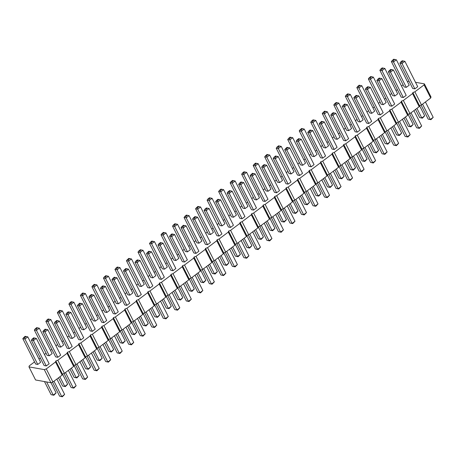 <?xml version="1.0" encoding="UTF-8"?>
<svg xmlns="http://www.w3.org/2000/svg" width="456" height="456" viewBox="0 0 456 456"><rect width="100%" height="100%" fill="white"/><g stroke="black" fill="none" stroke-linecap="round" stroke-linejoin="round"><path stroke-width="0.68" d="M397.489 89.815L395.933 90.368M28.967 366.88L35.585 379.985L50.918 382.721L52.924 382.008L62.136 375.083L62.438 374.062L55.82 360.958L55.518 361.978L46.301 368.904L44.3 369.616L28.967 366.88L29.264 365.86L34.542 361.899M62.438 374.062L64.444 373.35L73.655 366.424L73.957 365.404L75.958 364.692L85.175 357.766L85.471 356.746L87.478 356.033L96.689 349.108L96.991 348.088L98.998 347.375L108.209 340.45L108.511 339.429L110.512 338.717L119.728 331.791L120.025 330.771L122.031 330.058L131.242 323.127L131.545 322.113L133.551 321.4L142.762 314.469L143.064 313.454L145.065 312.742L154.282 305.811L154.578 304.796L156.585 304.084L165.796 297.152L166.098 296.138L168.104 295.42L177.316 288.494L177.618 287.479L179.618 286.761L188.835 279.836L189.132 278.821L191.138 278.103L200.349 271.177L200.651 270.157L202.658 269.445L211.869 262.519L212.171 261.499L214.172 260.786L223.389 253.861L223.685 252.841L225.691 252.128L234.903 245.203L235.205 244.182L237.211 243.47L246.422 236.544L246.724 235.524L248.725 234.811L257.942 227.886L258.238 226.866L260.245 226.153L269.456 219.228L269.758 218.207L271.765 217.495L280.976 210.564L281.278 209.549L283.279 208.837L292.495 201.905L292.792 200.891L294.798 200.178L304.01 193.247L304.312 192.232L306.312 191.52L315.529 184.589L315.831 183.574L317.832 182.856L327.049 175.93L327.345 174.916L329.352 174.198L338.563 167.272L338.865 166.252L340.866 165.539L350.083 158.614L350.385 157.594L352.385 156.881L361.602 149.956L361.899 148.935L363.905 148.223L373.116 141.297L373.418 140.277L375.419 139.564L384.636 132.639L384.938 131.619L386.939 130.906L396.156 123.981L396.452 122.96L398.458 122.248L407.67 115.322L407.972 114.302L409.972 113.59L419.189 106.664L419.491 105.644L421.492 104.931L430.709 98L431.005 96.986L424.388 83.876L415.496 82.291M391.59 93.474L389.971 94.688M64.444 373.35L57.821 360.246L55.82 360.958M57.821 360.246L67.038 353.32L67.334 352.3L69.34 351.587L78.552 344.656L78.854 343.642L80.854 342.929L90.071 335.998L90.373 334.983L92.374 334.271L101.591 327.34L101.887 326.325L103.894 325.607L113.105 318.681L113.407 317.667L115.408 316.948L124.625 310.023L124.927 309.008L126.928 308.29L136.144 301.365L136.441 300.344L138.447 299.632L147.659 292.706L147.961 291.686L149.961 290.974L159.178 284.048L159.48 283.028L161.481 282.315L170.698 275.39L170.994 274.37L173.001 273.657L182.212 266.731L182.514 265.711L184.515 264.999L193.732 258.073L194.034 257.053L196.034 256.34L205.251 249.415L205.548 248.395L207.554 247.682L216.765 240.751L217.067 239.736L219.068 239.024L228.285 232.093L228.581 231.078L230.588 230.365L239.805 223.434L240.101 222.42L242.107 221.707L251.319 214.776L251.621 213.761L253.621 213.043L262.838 206.118L263.135 205.103L265.141 204.385L274.358 197.459L274.654 196.445L276.661 195.727L285.872 188.801L286.174 187.781L288.175 187.068L297.392 180.143L297.688 179.122L299.695 178.41L308.911 171.484L309.208 170.464L311.214 169.752L320.425 162.826L320.728 161.806L322.728 161.093L331.945 154.168L332.242 153.148L334.248 152.435L343.465 145.51L343.761 144.489L345.768 143.777L354.979 136.851L355.281 135.831L357.282 135.118L366.499 128.187L366.795 127.173L368.801 126.46L378.013 119.529L378.315 118.514L380.321 117.802L389.532 110.871L389.834 109.856L391.835 109.138L401.052 102.212L401.348 101.198L403.355 100.48L412.566 93.554L412.868 92.539L414.874 91.821L424.086 84.896L424.388 83.876M409.009 81.157L407.447 81.709M403.11 84.816L401.491 86.03M385.975 98.473L384.414 99.026M380.07 102.133L378.457 103.347M374.456 107.131L372.894 107.69M368.556 110.791L366.937 112.005M362.936 115.79L361.38 116.348M357.037 119.449L355.418 120.669M351.422 124.448L349.86 125.007M345.517 128.107L343.904 129.327M339.902 133.106L338.341 133.665M334.003 136.771L332.384 137.986M328.383 141.765L326.827 142.323M322.483 145.43L320.864 146.644M316.869 150.423L315.307 150.982M310.963 154.088L309.35 155.302M305.349 159.087L303.787 159.64M299.45 162.746L297.831 163.96M293.829 167.745L292.273 168.298M287.93 171.405L286.317 172.619M282.315 176.404L280.753 176.956M276.41 180.063L274.797 181.277M270.796 185.062L269.239 185.615M264.896 188.721L263.277 189.935M259.276 193.72L257.72 194.273M253.376 197.38L251.763 198.594M247.762 202.379L246.2 202.931M241.857 206.038L240.244 207.252M236.242 211.037L234.686 211.59M230.343 214.696L228.724 215.91M224.722 219.695L223.166 220.254M218.823 223.355L217.21 224.574M213.208 228.353L211.647 228.912M207.303 232.013L205.69 233.233M201.689 237.012L200.133 237.57M195.789 240.671L194.17 241.891M190.169 245.67L188.613 246.229M184.27 249.335L182.656 250.549M178.655 254.328L177.093 254.887M172.75 257.993L171.137 259.207M167.135 262.987L165.579 263.545M161.236 266.652L159.617 267.866M155.621 271.651L154.06 272.203M149.716 275.31L148.103 276.524M144.102 280.309L142.54 280.862M138.196 283.968L136.583 285.182M132.582 288.967L131.026 289.52M126.682 292.627L125.064 293.841M121.068 297.625L119.506 298.178M115.163 301.285L113.55 302.499M109.548 306.284L107.986 306.837M103.643 309.943L102.03 311.157M98.029 314.942L96.472 315.495M92.129 318.601L90.51 319.816M86.515 323.6L84.953 324.153M80.609 327.26L78.996 328.474M74.995 332.259L73.433 332.817M69.095 335.918L67.477 337.138M63.475 340.917L61.919 341.476M57.576 344.576L55.957 345.796M51.961 349.575L50.399 350.134M46.056 353.24L44.443 354.454M40.441 358.234L38.88 358.792M142.984 250.287L155.815 275.68L152.937 277.841L150.805 277.465L137.98 252.071L140.106 252.447L142.984 250.287L140.254 249.723L137.98 252.071M154.504 241.629L167.335 267.022L164.451 269.183L162.325 268.806L149.494 243.413L151.626 243.789L154.504 241.629L151.774 241.064L149.494 243.413M166.024 232.965L178.849 258.358L175.97 260.524L173.839 260.148L161.014 234.749L163.145 235.131L166.024 232.965L163.294 232.406L161.014 234.749M200.577 206.99L213.402 232.383L210.524 234.549L208.392 234.167L195.567 208.774L197.699 209.156L200.577 206.99L197.847 206.425L195.567 208.774M189.058 215.648L201.883 241.042L199.004 243.208L196.878 242.826L184.047 217.432L186.179 217.814L189.058 215.648L186.327 215.084L184.047 217.432M177.538 224.306L190.369 249.7L187.49 251.866L185.358 251.484L172.533 226.09L174.659 226.472L177.538 224.306L174.808 223.748L172.533 226.09M223.611 189.673L236.436 215.067L233.557 217.233L231.431 216.851L218.601 191.457L220.732 191.839L223.611 189.673L220.881 189.109L218.601 191.457M212.091 198.331L224.922 223.725L222.043 225.891L219.912 225.509L207.087 200.116L209.213 200.497L212.091 198.331L209.361 197.767L207.087 200.116M315.752 120.401L328.582 145.795L325.704 147.961L323.572 147.584L310.747 122.185L312.873 122.567L315.752 120.401L313.021 119.842L310.747 122.185M304.237 129.059L317.062 154.459L314.184 156.619L312.052 156.243L299.227 130.849L301.359 131.225L304.237 129.059L301.507 128.501L299.227 130.849M292.718 137.723L305.543 163.117L302.664 165.277L300.538 164.901L287.707 139.507L289.839 139.884L292.718 137.723L289.987 137.159L287.707 139.507M269.684 155.04L282.509 180.433L279.631 182.6L277.499 182.218L264.674 156.824L266.806 157.206L269.684 155.04L266.954 154.476L264.674 156.824M281.198 146.382L294.029 171.775L291.15 173.935L289.018 173.559L276.193 148.166L278.32 148.542L281.198 146.382L278.468 145.817L276.193 148.166M235.131 181.015L247.956 206.408L245.077 208.574L242.945 208.192L230.12 182.799L232.252 183.181L235.131 181.015L232.4 180.451L230.12 182.799M246.645 172.357L259.475 197.75L256.597 199.916L254.465 199.534L241.64 174.141L243.766 174.523L246.645 172.357L243.914 171.792L241.64 174.141M258.164 163.698L270.989 189.092L268.111 191.258L265.985 190.876L253.154 165.482L255.286 165.864L258.164 163.698L255.434 163.134L253.154 165.482M108.431 276.262L121.262 301.655L118.383 303.821L116.251 303.44L103.426 278.046L105.553 278.428L108.431 276.262L105.701 275.698L103.426 278.046M119.951 267.604L132.781 292.997L129.897 295.163L127.771 294.781L114.941 269.388L117.072 269.77L119.951 267.604L117.22 267.039L114.941 269.388M131.47 258.945L144.296 284.339L141.417 286.499L139.285 286.123L126.46 260.729L128.592 261.106L131.47 258.945L128.74 258.381L126.46 260.729M396.378 59.793L409.203 85.186L406.325 87.352L404.198 86.971L391.368 61.577L393.499 61.959L396.378 59.793L393.648 59.229L391.368 61.577M384.858 68.451L397.689 93.845L394.81 96.011L392.679 95.629L379.854 70.235L381.98 70.617L384.858 68.451L382.128 67.887L379.854 70.235M373.344 77.11L386.169 102.503L383.291 104.669L381.159 104.287L368.334 78.894L370.466 79.276L373.344 77.11L370.614 76.545L368.334 78.894M338.791 103.084L351.616 128.478L348.737 130.644L346.606 130.262L333.781 104.869L335.912 105.25L338.791 103.084L336.061 102.52L333.781 104.869M350.305 94.426L363.136 119.82L360.257 121.986L358.125 121.604L345.3 96.21L347.426 96.592L350.305 94.426L347.575 93.862L345.3 96.21M361.825 85.768L374.65 111.161L371.771 113.327L369.645 112.945L356.814 87.552L358.946 87.934L361.825 85.768L359.094 85.204L356.814 87.552M327.271 111.743L340.096 137.136L337.218 139.302L335.092 138.92L322.261 113.527L324.393 113.909L327.271 111.743L324.541 111.184L322.261 113.527M163.026 243.145L175.851 268.538L172.972 270.704L170.84 270.322L158.015 244.929L160.147 245.311L163.026 243.145L160.295 242.586L158.015 244.929M174.54 234.487L187.37 259.88L184.492 262.046L182.36 261.664L169.535 236.271L171.661 236.653L174.54 234.487L171.809 233.922L169.535 236.271M197.579 217.17L210.404 242.563L207.526 244.73L205.394 244.348L192.569 218.954L194.701 219.336L197.579 217.17L194.849 216.606L192.569 218.954M186.059 225.828L198.884 251.222L196.006 253.388L193.88 253.006L181.049 227.612L183.181 227.994L186.059 225.828L183.329 225.264L181.049 227.612M243.646 182.537L256.477 207.93L253.599 210.096L251.467 209.714L238.642 184.321L240.768 184.703L243.646 182.537L240.916 181.972L238.642 184.321M232.132 191.195L244.957 216.589L242.079 218.755L239.947 218.373L227.122 192.979L229.248 193.361L232.132 191.195L229.402 190.631L227.122 192.979M220.613 199.853L233.438 225.247L230.559 227.413L228.433 227.031L215.602 201.637L217.734 202.019L220.613 199.853L217.882 199.289L215.602 201.637M209.093 208.512L221.924 233.905L219.045 236.071L216.913 235.689L204.088 210.296L206.215 210.678L209.093 208.512L206.363 207.947L204.088 210.296M255.166 173.879L267.991 199.272L265.113 201.438L262.987 201.056L250.156 175.663L252.288 176.039L255.166 173.879L252.436 173.314L250.156 175.663M266.686 165.22L279.511 190.614L276.632 192.774L274.501 192.398L261.676 167.004L263.802 167.38L266.686 165.22L263.956 164.656L261.676 167.004M278.2 156.562L291.031 181.955L288.152 184.116L286.02 183.739L273.19 158.346L275.321 158.722L278.2 156.562L275.47 155.998L273.19 158.346M404.899 61.315L417.724 86.708L414.846 88.874L412.714 88.492L399.889 63.099L402.015 63.475L404.899 61.315L402.163 60.751L399.889 63.099M393.38 69.973L406.205 95.367L403.326 97.533L401.2 97.151L388.369 71.757L390.501 72.139L393.38 69.973L390.649 69.409L388.369 71.757M370.346 87.29L383.171 112.683L380.293 114.849L378.161 114.467L365.336 89.074L367.462 89.456L370.346 87.29L367.61 86.725L365.336 89.074M381.86 78.631L394.691 104.025L391.812 106.191L389.68 105.809L376.85 80.416L378.982 80.797L381.86 78.631L379.13 78.067L376.85 80.416M324.273 121.923L337.098 147.316L334.219 149.482L332.093 149.101L319.263 123.707L321.394 124.089L324.273 121.923L321.543 121.359L319.263 123.707M335.793 113.265L348.618 138.658L345.739 140.824L343.607 140.442L330.782 115.049L332.908 115.431L335.793 113.265L333.057 112.7L330.782 115.049M347.307 104.606L360.137 130L357.259 132.166L355.127 131.784L342.296 106.39L344.428 106.772L347.307 104.606L344.576 104.042L342.296 106.39M358.826 95.948L371.651 121.342L368.773 123.508L366.647 123.126L353.816 97.732L355.948 98.114L358.826 95.948L356.096 95.384L353.816 97.732M312.753 130.581L325.584 155.975L322.705 158.141L320.574 157.759L307.743 132.365L309.875 132.747L312.753 130.581L310.023 130.023L307.743 132.365M289.72 147.898L302.545 173.297L299.666 175.457L297.54 175.081L284.709 149.688L286.841 150.064L289.72 147.898L286.989 147.339L284.709 149.688M301.239 139.24L314.064 164.633L311.186 166.799L309.054 166.423L296.229 141.024L298.355 141.406L301.239 139.24L298.509 138.681L296.229 141.024M116.953 277.784L129.778 303.177L126.899 305.338L124.773 304.961L111.942 279.568L114.074 279.944L116.953 277.784L114.222 277.219L111.942 279.568M128.472 269.125L141.297 294.519L138.419 296.679L136.287 296.303L123.462 270.91L125.594 271.286L128.472 269.125L125.742 268.561L123.462 270.91M139.986 260.467L152.817 285.861L149.939 288.021L147.807 287.645L134.982 262.251L137.108 262.627L139.986 260.467L137.256 259.903L134.982 262.251M151.506 251.803L164.331 277.197L161.452 279.363L159.326 278.986L146.496 253.587L148.627 253.969L151.506 251.803L148.776 251.245L146.496 253.587M59.365 321.075L72.191 346.469L69.312 348.635L67.18 348.253L54.355 322.859L56.487 323.241L59.365 321.075L56.635 320.511L54.355 322.859M70.879 312.417L83.71 337.81L80.832 339.976L78.7 339.595L65.875 314.201L68.001 314.583L70.879 312.417L68.149 311.853L65.875 314.201M50.844 319.553L63.675 344.947L60.791 347.113L58.664 346.731L45.834 321.337L47.965 321.719L50.844 319.553L48.114 318.989L45.834 321.337M73.878 302.237L86.708 327.63L83.83 329.796L81.698 329.414L68.873 304.021L70.999 304.403L73.878 302.237L71.147 301.672L68.873 304.021M62.364 310.895L75.189 336.289L72.31 338.455L70.178 338.073L57.353 312.679L59.485 313.061L62.364 310.895L59.633 310.331L57.353 312.679M82.399 303.759L95.224 329.152L92.346 331.318L90.22 330.936L77.389 305.543L79.521 305.925L82.399 303.759L79.669 303.194L77.389 305.543M93.919 295.1L106.744 320.494L103.865 322.66L101.734 322.278L88.909 296.885L91.04 297.266L93.919 295.1L91.189 294.536L88.909 296.885M85.397 293.578L98.228 318.972L95.344 321.138L93.218 320.756L80.387 295.363L82.519 295.744L85.397 293.578L82.667 293.014L80.387 295.363M96.917 284.92L109.742 310.314L106.864 312.48L104.732 312.098L91.907 286.704L94.039 287.086L96.917 284.92L94.187 284.356L91.907 286.704M105.433 286.442L118.264 311.836L115.385 314.002L113.253 313.62L100.428 288.226L102.554 288.608L105.433 286.442L102.703 285.878L100.428 288.226M27.81 336.87L40.635 362.263L37.757 364.429L35.625 364.048L22.8 338.654L24.932 339.036L27.81 336.87L25.08 336.311L22.8 338.654M39.324 328.212L52.155 353.605L49.276 355.771L47.145 355.389L34.32 329.996L36.446 330.378L39.324 328.212L36.594 327.647L34.32 329.996M47.846 329.734L60.671 355.127L57.792 357.293L55.666 356.911L42.835 331.518L44.967 331.9L47.846 329.734L45.115 329.169L42.835 331.518M36.326 338.392L49.157 363.785L46.278 365.951L44.146 365.57L31.322 340.176L33.448 340.558L36.326 338.392L33.596 337.828L31.322 340.176M52.924 382.008L46.301 368.904M62.136 375.083L55.518 361.978M50.918 382.721L44.3 369.616M73.655 366.424L67.038 353.32M73.957 365.404L67.334 352.3M75.958 364.692L69.34 351.587M85.175 357.766L78.552 344.656M85.471 356.746L78.854 343.642M87.478 356.033L80.854 342.929M96.689 349.108L90.071 335.998M96.991 348.088L90.373 334.983M98.998 347.375L92.374 334.271M108.209 340.45L101.591 327.34M108.511 339.429L101.887 326.325M110.512 338.717L103.894 325.607M119.728 331.791L113.105 318.681M120.025 330.771L113.407 317.667M122.031 330.058L115.408 316.948M131.242 323.127L124.625 310.023M131.545 322.113L124.927 309.008M133.551 321.4L126.928 308.29M142.762 314.469L136.144 301.365M143.064 313.454L136.441 300.344M145.065 312.742L138.447 299.632M154.282 305.811L147.659 292.706M154.578 304.796L147.961 291.686M156.585 304.084L149.961 290.974M165.796 297.152L159.178 284.048M166.098 296.138L159.48 283.028M168.104 295.42L161.481 282.315M177.316 288.494L170.698 275.39M177.618 287.479L170.994 274.37M179.618 286.761L173.001 273.657M188.835 279.836L182.212 266.731M189.132 278.821L182.514 265.711M191.138 278.103L184.515 264.999M200.349 271.177L193.732 258.073M200.651 270.157L194.034 257.053M202.658 269.445L196.034 256.34M211.869 262.519L205.251 249.415M212.171 261.499L205.548 248.395M214.172 260.786L207.554 247.682M223.389 253.861L216.765 240.751M223.685 252.841L217.067 239.736M225.691 252.128L219.068 239.024M234.903 245.203L228.285 232.093M235.205 244.182L228.581 231.078M237.211 243.47L230.588 230.365M246.422 236.544L239.805 223.434M246.724 235.524L240.101 222.42M248.725 234.811L242.107 221.707M257.942 227.886L251.319 214.776M258.238 226.866L251.621 213.761M260.245 226.153L253.621 213.043M269.456 219.228L262.838 206.118M269.758 218.207L263.135 205.103M271.765 217.495L265.141 204.385M280.976 210.564L274.358 197.459M281.278 209.549L274.654 196.445M283.279 208.837L276.661 195.727M292.495 201.905L285.872 188.801M292.792 200.891L286.174 187.781M294.798 200.178L288.175 187.068M304.01 193.247L297.392 180.143M304.312 192.232L297.688 179.122M306.312 191.52L299.695 178.41M315.529 184.589L308.911 171.484M315.831 183.574L309.208 170.464M317.832 182.856L311.214 169.752M327.049 175.93L320.425 162.826M327.345 174.916L320.728 161.806M329.352 174.198L322.728 161.093M338.563 167.272L331.945 154.168M338.865 166.252L332.242 153.148M340.866 165.539L334.248 152.435M350.083 158.614L343.465 145.51M350.385 157.594L343.761 144.489M352.385 156.881L345.768 143.777M361.602 149.956L354.979 136.851M361.899 148.935L355.281 135.831M363.905 148.223L357.282 135.118M373.116 141.297L366.499 128.187M373.418 140.277L366.795 127.173M375.419 139.564L368.801 126.46M384.636 132.639L378.013 119.529M384.938 131.619L378.315 118.514M386.939 130.906L380.321 117.802M396.156 123.981L389.532 110.871M396.452 122.96L389.834 109.856M398.458 122.248L391.835 109.138M407.67 115.322L401.052 102.212M407.972 114.302L401.348 101.198M409.972 113.59L403.355 100.48M419.189 106.664L412.566 93.554M419.491 105.644L412.868 92.539M421.492 104.931L414.874 91.821M430.709 98L424.086 84.896M162.142 299.905L166.28 308.102L168.412 308.478L171.291 306.312L166.138 296.121M166.28 308.102L169.011 308.661L168.412 308.478L163.544 298.845M177.658 287.462L182.81 297.654L179.926 299.82L177.8 299.438L173.656 291.247M177.8 299.438L180.53 300.002L179.926 299.82L175.064 290.187M185.176 282.589L189.314 290.78L191.446 291.162L194.324 288.996L189.177 278.804M189.314 290.78L192.044 291.344L191.446 291.162L186.578 281.529M219.729 256.608L223.867 264.805L225.999 265.187L228.878 263.021L223.731 252.829M223.867 264.805L226.598 265.369L225.999 265.187L221.131 255.554M208.21 265.267L212.353 273.463L214.48 273.845L209.617 264.212M212.353 273.463L215.084 274.027L214.48 273.845L217.358 271.679L212.211 261.487M196.696 273.925L200.834 282.121L202.966 282.503L198.098 272.87M200.834 282.121L203.564 282.686L202.966 282.503L205.844 280.337L200.691 270.146M242.763 239.292L246.907 247.488L249.033 247.87L251.911 245.704L246.764 235.507M246.907 247.488L249.637 248.053L249.033 247.87L244.171 238.237M231.249 247.95L235.387 256.147L237.519 256.529L240.397 254.362L235.245 244.171M235.387 256.147L238.117 256.711L237.519 256.529L232.651 246.895M334.909 170.02L339.047 178.216L341.179 178.598L344.058 176.432L338.905 166.24M339.047 178.216L341.778 178.78L341.179 178.598L336.311 168.965M323.389 178.684L327.528 186.874L329.659 187.256L324.792 177.623M327.528 186.874L330.258 187.439L329.659 187.256L332.538 185.09L327.391 174.899M311.87 187.342L316.014 195.533L318.14 195.915L321.018 193.749L315.871 183.557M316.014 195.533L318.744 196.097L318.14 195.915L313.278 186.282M292.837 200.874L297.985 211.071L295.106 213.231L292.974 212.855L288.836 204.658M292.974 212.855L295.705 213.414L295.106 213.231L290.238 203.604M300.356 196L304.494 204.197L306.626 204.573L309.504 202.413L304.351 192.215M304.494 204.197L307.224 204.755L306.626 204.573L301.758 194.94M258.284 226.849L263.431 237.046L260.553 239.212L258.421 238.83L254.283 230.633M258.421 238.83L261.151 239.394L260.553 239.212L255.685 229.579M265.802 221.975L269.941 230.172L272.072 230.554L274.951 228.388L269.798 218.19M269.941 230.172L272.671 230.736L272.072 230.554L267.205 220.921M277.316 213.317L281.46 221.513L283.586 221.89L286.465 219.729L281.318 209.532M281.46 221.513L284.191 222.078L283.586 221.89L278.724 212.262M127.589 325.88L131.727 334.077L133.859 334.453L136.737 332.293L131.584 322.096M131.727 334.077L134.457 334.641L133.859 334.453L128.991 324.826M139.103 317.222L143.247 325.419L145.373 325.795L148.257 323.635L143.104 313.437M143.247 325.419L145.977 325.977L145.373 325.795L140.511 316.168M150.622 308.564L154.761 316.76L156.892 317.137L159.771 314.976L154.624 304.779M154.761 316.76L157.491 317.319L156.892 317.137L152.025 307.509M419.531 105.627L424.678 115.824L421.8 117.984L419.674 117.608L415.53 109.411M419.674 117.608L422.404 118.172L421.8 117.984L416.938 108.357M408.012 114.285L413.164 124.482L410.286 126.648L408.154 126.266L404.016 118.07M408.154 126.266L410.885 126.831L410.286 126.648L405.418 117.015M392.496 126.728L396.635 134.925L398.766 135.307L401.645 133.141L396.498 122.943M396.635 134.925L399.365 135.489L398.766 135.307L393.898 125.674M361.944 148.924L367.091 159.115L364.213 161.281L362.081 160.9L357.943 152.703M362.081 160.9L364.811 161.464L364.213 161.281L359.345 151.648M369.463 144.045L373.601 152.241L375.733 152.623L378.611 150.457L373.458 140.266M373.601 152.241L376.331 152.806L375.733 152.623L370.865 142.99M380.977 135.386L385.12 143.583L387.247 143.965L390.125 141.799L384.978 131.607M385.12 143.583L387.851 144.147L387.247 143.965L382.385 134.332M350.425 157.582L355.572 167.774L352.693 169.94L350.567 169.558L346.423 161.361M350.567 169.558L353.297 170.122L352.693 169.94L347.831 160.307M179.219 286.904L186.316 300.96L188.448 301.342L191.326 299.176L183.557 283.803M186.316 300.96L189.046 301.524L188.448 301.342L180.679 285.963M190.733 278.245L197.836 292.302L199.967 292.684L202.846 290.518L195.077 275.145M197.836 292.302L200.566 292.866L199.967 292.684L192.198 277.305M213.773 260.929L220.869 274.985L223.001 275.367L215.232 259.988M220.869 274.985L223.6 275.549L223.001 275.367L225.88 273.201L218.11 257.822M202.253 269.587L209.355 283.643L211.481 284.025L214.36 281.859L206.596 266.486M209.355 283.643L212.086 284.208L211.481 284.025L203.718 268.647M259.84 226.296L266.942 240.352L269.074 240.728L271.953 238.568L264.184 223.189M266.942 240.352L269.673 240.916L269.074 240.728L261.305 225.355M252.664 231.847L260.433 247.226L257.555 249.392L255.423 249.01L248.326 234.954M255.423 249.01L258.153 249.575L257.555 249.392L249.785 234.013M236.806 243.612L243.909 257.668L246.035 258.05L248.913 255.884L241.15 240.506M243.909 257.668L246.639 258.233L246.035 258.05L238.271 242.672M229.63 249.164L237.399 264.543L234.521 266.709L232.389 266.327L225.287 252.271M232.389 266.327L235.119 266.891L234.521 266.709L226.752 251.33M271.36 217.637L278.462 231.694L280.588 232.07L283.467 229.909L275.703 214.531M278.462 231.694L281.192 232.252L280.588 232.07L272.825 216.697M282.88 208.979L289.976 223.035L292.108 223.411L284.339 208.039M289.976 223.035L292.706 223.594L292.108 223.411L294.986 221.251L287.217 205.873M294.394 200.321L301.496 214.371L303.628 214.753L295.858 199.38M301.496 214.371L304.226 214.936L303.628 214.753L306.506 212.587L298.737 197.214M421.093 105.074L428.19 119.13L430.322 119.506L433.2 117.346L425.431 101.967M428.19 119.13L430.92 119.689L430.322 119.506L422.552 104.133M409.573 113.732L416.676 127.788L418.802 128.164L421.68 126.004L413.917 110.626M416.676 127.788L419.406 128.353L418.802 128.164L411.038 112.792M386.54 131.049L393.636 145.105L395.768 145.487L387.999 130.108M393.636 145.105L396.367 145.669L395.768 145.487L398.647 143.321L390.877 127.942M398.054 122.39L405.156 136.447L407.288 136.823L399.519 121.45M405.156 136.447L407.886 137.011L407.288 136.823L410.166 134.662L402.397 119.284M340.467 165.682L347.569 179.738L349.695 180.12L352.573 177.954L344.81 162.581M347.569 179.738L350.299 180.302L349.695 180.12L341.932 164.741M351.986 157.024L359.083 171.08L361.215 171.462L364.093 169.296L356.324 153.923M359.083 171.08L361.813 171.644L361.215 171.462L353.446 156.083M363.5 148.365L370.603 162.421L372.734 162.803L375.613 160.637L367.844 145.259M370.603 162.421L373.333 162.986L372.734 162.803L364.965 147.425M375.02 139.707L382.122 153.763L384.248 154.145L387.127 151.979L379.363 136.6M382.122 153.763L384.853 154.327L384.248 154.145L376.485 138.766M328.947 174.34L336.049 188.396L338.181 188.778L341.059 186.612L333.29 171.239M336.049 188.396L338.779 188.961L338.181 188.778L330.412 173.4M305.913 191.662L313.015 205.713L315.142 206.095L318.02 203.929L310.257 188.556M313.015 205.713L315.746 206.277L315.142 206.095L307.378 190.722M321.771 179.898L329.54 195.271L326.661 197.437L324.529 197.055L317.433 183.004M324.529 197.055L327.26 197.619L326.661 197.437L318.892 182.064M133.146 321.543L140.249 335.599L142.375 335.975L145.253 333.815L137.49 318.436M140.249 335.599L142.979 336.157L142.375 335.975L134.611 320.602M144.666 312.884L151.762 326.941L153.894 327.317L156.773 325.151L149.004 309.778M151.762 326.941L154.493 327.499L153.894 327.317L146.125 311.944M156.18 304.226L163.282 318.277L165.414 318.658L168.292 316.492L160.523 301.12M163.282 318.277L166.012 318.841L165.414 318.658L157.645 303.286M172.043 292.461L179.806 307.834L176.928 310L174.802 309.618L167.7 295.568M174.802 309.618L177.532 310.183L176.928 310L169.165 294.627M79.903 361.728L87.666 377.106L84.787 379.272L82.656 378.89L75.559 364.834M82.656 378.89L85.386 379.455L84.787 379.272L77.018 363.894M87.073 356.176L94.175 370.232L96.307 370.614L99.186 368.448L91.417 353.069M94.175 370.232L96.906 370.796L96.307 370.614L88.538 355.235M69.996 369.172L74.14 377.368L76.266 377.75L71.404 368.117M74.14 377.368L76.87 377.933L76.266 377.75L79.15 375.584L73.997 365.393M97.031 348.07L102.184 358.268L99.305 360.434L97.174 360.052L93.035 351.855M97.174 360.052L99.904 360.616L99.305 360.434L94.438 350.801M81.516 360.514L85.654 368.71L87.786 369.092L90.664 366.926L85.517 356.734M85.654 368.71L88.39 369.274L87.786 369.092L82.918 359.459M98.593 347.518L105.695 361.574L107.821 361.956L110.7 359.79L102.936 344.411M105.695 361.574L108.425 362.138L107.821 361.956L100.058 346.577M114.456 335.753L122.219 351.131L119.341 353.292L117.209 352.915L110.113 338.859M117.209 352.915L119.939 353.48L119.341 353.292L111.572 337.919M104.549 343.197L108.693 351.394L110.819 351.775L113.704 349.609L108.551 339.412M108.693 351.394L111.424 351.958L110.819 351.775L105.957 342.142M116.069 334.539L120.207 342.735L122.339 343.117L125.218 340.951L120.07 330.754M120.207 342.735L122.943 343.3L122.339 343.117L117.471 333.484M121.627 330.201L128.729 344.257L130.861 344.633L133.739 342.473L125.97 327.094M128.729 344.257L131.459 344.816L130.861 344.633L123.091 329.26M44.477 381.575L51.1 394.685L53.232 395.067L56.111 392.901L50.964 382.709M51.1 394.685L53.836 395.249L53.232 395.067L46.609 381.951M56.863 379.05L64.632 394.423L61.754 396.589L59.622 396.207L52.52 382.151M59.622 396.207L62.352 396.771L61.754 396.589L53.985 381.21M64.039 373.492L71.142 387.549L73.268 387.931L65.504 372.552M71.142 387.549L73.872 388.113L73.268 387.931L76.146 385.765L68.383 370.386M58.482 377.83L62.62 386.027L64.752 386.409L67.63 384.243L62.478 374.051M62.62 386.027L65.35 386.591L64.752 386.409L59.884 376.776M152.937 277.841L140.106 252.447L139.884 250.994L141.32 249.911M164.451 269.183L151.626 243.789L151.398 242.335L152.84 241.252M175.97 260.524L163.145 235.131L162.917 233.677L164.354 232.594M210.524 234.549L197.699 209.156L197.471 207.702L198.907 206.619M199.004 243.208L186.179 217.814L185.951 216.361L187.393 215.278M187.49 251.866L174.659 226.472L174.437 225.019L175.873 223.936M233.557 217.233L220.732 191.839L220.505 190.38L221.947 189.303M222.043 225.891L209.213 200.497L208.99 199.044L210.427 197.961M325.704 147.961L312.873 122.567L312.645 121.114L314.087 120.031M314.184 156.619L301.359 131.225L301.131 129.772L302.567 128.689M302.664 165.277L289.839 139.884L289.611 138.43L291.053 137.347M279.631 182.6L266.806 157.206L266.578 155.747L268.014 154.664M291.15 173.935L278.32 148.542L278.092 147.088L279.534 146.005M245.077 208.574L232.252 183.181L232.024 181.722L233.461 180.644M256.597 199.916L243.766 174.523L243.544 173.063L244.98 171.98M268.111 191.258L255.286 165.864L255.058 164.405L256.5 163.322M118.383 303.821L105.553 278.428L105.33 276.969L106.767 275.886M129.897 295.163L117.072 269.77L116.844 268.31L118.286 267.227M141.417 286.499L128.592 261.106L128.364 259.652L129.8 258.569M406.325 87.352L393.499 61.959L393.272 60.5L394.714 59.417M394.81 96.011L381.98 70.617L381.752 69.158L383.194 68.081M383.291 104.669L370.466 79.276L370.238 77.816L371.674 76.739M348.737 130.644L335.912 105.25L335.684 103.797L337.121 102.714M360.257 121.986L347.426 96.592L347.198 95.139L348.64 94.056M371.771 113.327L358.946 87.934L358.718 86.48L360.16 85.397M337.218 139.302L324.393 113.909L324.165 112.455L325.607 111.372M172.972 270.704L160.147 245.311L159.919 243.857L161.356 242.774M184.492 262.046L171.661 236.653L171.433 235.199L172.875 234.116M207.526 244.73L194.701 219.336L194.473 217.882L195.909 216.799M196.006 253.388L183.181 227.994L182.953 226.541L184.395 225.458M253.599 210.096L240.768 184.703L240.54 183.244L241.982 182.161M242.079 218.755L229.248 193.361L229.026 191.902L230.462 190.819M230.559 227.413L217.734 202.019L217.506 200.56L218.948 199.483M219.045 236.071L206.215 210.678L205.987 209.218L207.429 208.141M265.113 201.438L252.288 176.039L252.06 174.585L253.502 173.502M276.632 192.774L263.802 167.38L263.579 165.927L265.016 164.844M288.152 184.116L275.321 158.722L275.093 157.269L276.535 156.186M414.846 88.874L402.015 63.475L401.793 62.022L403.229 60.939M403.326 97.533L390.501 72.139L390.273 70.68L391.715 69.597M380.293 114.849L367.462 89.456L367.24 87.997L368.676 86.914M391.812 106.191L378.982 80.797L378.754 79.338L380.196 78.255M334.219 149.482L321.394 124.089L321.166 122.635L322.609 121.552M345.739 140.824L332.908 115.431L332.686 113.977L334.123 112.894M357.259 132.166L344.428 106.772L344.2 105.319L345.642 104.236M368.773 123.508L355.948 98.114L355.72 96.655L357.162 95.578M322.705 158.141L309.875 132.747L309.647 131.294L311.089 130.211M299.666 175.457L286.841 150.064L286.613 148.61L288.055 147.527M311.186 166.799L298.355 141.406L298.133 139.952L299.569 138.869M126.899 305.338L114.074 279.944L113.846 278.491L115.288 277.408M138.419 296.679L125.594 271.286L125.366 269.832L126.802 268.749M149.939 288.021L137.108 262.627L136.88 261.174L138.322 260.091M161.452 279.363L148.627 253.969L148.399 252.516L149.842 251.433M69.312 348.635L56.487 323.241L56.259 321.782L57.695 320.705M80.832 339.976L68.001 314.583L67.779 313.124L69.215 312.046M60.791 347.113L47.965 321.719L47.737 320.266L49.18 319.183M83.83 329.796L70.999 304.403L70.777 302.949L72.213 301.866M72.31 338.455L59.485 313.061L59.257 311.608L60.699 310.525M92.346 331.318L79.521 305.925L79.293 304.465L80.735 303.382M103.865 322.66L91.04 297.266L90.812 295.807L92.249 294.724M95.344 321.138L82.519 295.744L82.291 294.285L83.733 293.208M106.864 312.48L94.039 287.086L93.811 285.627L95.247 284.544M115.385 314.002L102.554 288.608L102.326 287.149L103.769 286.066M37.757 364.429L24.932 339.036L24.704 337.582L26.146 336.5M49.276 355.771L36.446 330.378L36.223 328.924L37.66 327.841M57.792 357.293L44.967 331.9L44.739 330.446L46.181 329.363M46.278 365.951L33.448 340.558L33.225 339.104L34.662 338.021M171.291 306.312L169.011 308.661M182.81 297.654L180.53 300.002M194.324 288.996L192.044 291.344M228.878 263.021L226.598 265.369M217.358 271.679L215.084 274.027M205.844 280.337L203.564 282.686M251.911 245.704L249.637 248.053M240.397 254.362L238.117 256.711M344.058 176.432L341.778 178.78M332.538 185.09L330.258 187.439M321.018 193.749L318.744 196.097M297.985 211.071L295.705 213.414M309.504 202.413L307.224 204.755M263.431 237.046L261.151 239.394M274.951 228.388L272.671 230.736M286.465 219.729L284.191 222.078M136.737 332.293L134.457 334.641M148.257 323.635L145.977 325.977M159.771 314.976L157.491 317.319M424.678 115.824L422.404 118.172M413.164 124.482L410.885 126.831M401.645 133.141L399.365 135.489M367.091 159.115L364.811 161.464M378.611 150.457L376.331 152.806M390.125 141.799L387.851 144.147M355.572 167.774L353.297 170.122M191.326 299.176L189.046 301.524M202.846 290.518L200.566 292.866M225.88 273.201L223.6 275.549M214.36 281.859L212.086 284.208M271.953 238.568L269.673 240.916M260.433 247.226L258.153 249.575M248.913 255.884L246.639 258.233M237.399 264.543L235.119 266.891M283.467 229.909L281.192 232.252M294.986 221.251L292.706 223.594M306.506 212.587L304.226 214.936M433.2 117.346L430.92 119.689M421.68 126.004L419.406 128.353M398.647 143.321L396.367 145.669M410.166 134.662L407.886 137.011M352.573 177.954L350.299 180.302M364.093 169.296L361.813 171.644M375.613 160.637L373.333 162.986M387.127 151.979L384.853 154.327M341.059 186.612L338.779 188.961M318.02 203.929L315.746 206.277M329.54 195.271L327.26 197.619M145.253 333.815L142.979 336.157M156.773 325.151L154.493 327.499M168.292 316.492L166.012 318.841M179.806 307.834L177.532 310.183M87.666 377.106L85.386 379.455M99.186 368.448L96.906 370.796M79.15 375.584L76.87 377.933M102.184 358.268L99.904 360.616M90.664 366.926L88.39 369.274M110.7 359.79L108.425 362.138M122.219 351.131L119.939 353.48M113.704 349.609L111.424 351.958M125.218 340.951L122.943 343.3M133.739 342.473L131.459 344.816M56.111 392.901L53.836 395.249M64.632 394.423L62.352 396.771M76.146 385.765L73.872 388.113M67.63 384.243L65.35 386.591M138.818 250.806L139.884 250.994M150.332 242.147L151.398 242.335M161.851 233.489L162.917 233.677M196.405 207.508L197.471 207.702M184.885 216.167L185.951 216.361M173.371 224.825L174.437 225.019M219.439 190.192L220.505 190.38M207.925 198.85L208.99 199.044M311.585 120.925L312.645 121.114M300.065 129.584L301.131 129.772M288.545 138.242L289.611 138.43M265.512 155.559L266.578 155.747M277.031 146.9L278.092 147.088M230.958 181.534L232.024 181.722M242.478 172.875L243.544 173.063M253.992 164.217L255.058 164.405M104.264 276.781L105.33 276.969M115.778 268.122L116.844 268.31M127.298 259.464L128.364 259.652M392.206 60.312L393.272 60.5M380.692 68.97L381.752 69.158M369.172 77.628L370.238 77.816M334.618 103.603L335.684 103.797M346.138 94.945L347.198 95.139M357.652 86.287L358.718 86.48M323.099 112.261L324.165 112.455M158.853 243.664L159.919 243.857M170.373 235.005L171.433 235.199M193.407 217.689L194.473 217.882M181.887 226.347L182.953 226.541M239.48 183.055L240.54 183.244M227.96 191.714L229.026 191.902M216.44 200.372L217.506 200.56M204.926 209.03L205.987 209.218M250.994 174.397L252.06 174.585M262.513 165.739L263.579 165.927M274.033 157.081L275.093 157.269M400.727 61.834L401.793 62.022M389.207 70.492L390.273 70.68M366.174 87.808L367.24 87.997M377.693 79.15L378.754 79.338M320.101 122.442L321.166 122.635M331.62 113.783L332.686 113.977M343.14 105.125L344.2 105.319M354.654 96.467L355.72 96.655M308.587 131.1L309.647 131.294M285.547 148.422L286.613 148.61M297.067 139.758L298.133 139.952M112.78 278.302L113.846 278.491M124.3 269.644L125.366 269.832M135.82 260.986L136.88 261.174M147.334 252.328L148.399 252.516M55.193 321.594L56.259 321.782M66.713 312.936L67.779 313.124M46.672 320.072L47.737 320.266M69.711 302.755L70.777 302.949M58.191 311.414L59.257 311.608M78.227 304.277L79.293 304.465M89.746 295.619L90.812 295.807M81.225 294.097L82.291 294.285M92.745 285.439L93.811 285.627M101.266 286.961L102.326 287.149M23.638 337.389L24.704 337.582M35.158 328.73L36.223 328.924M43.673 330.252L44.739 330.446M32.159 338.911L33.225 339.104"/></g></svg>
